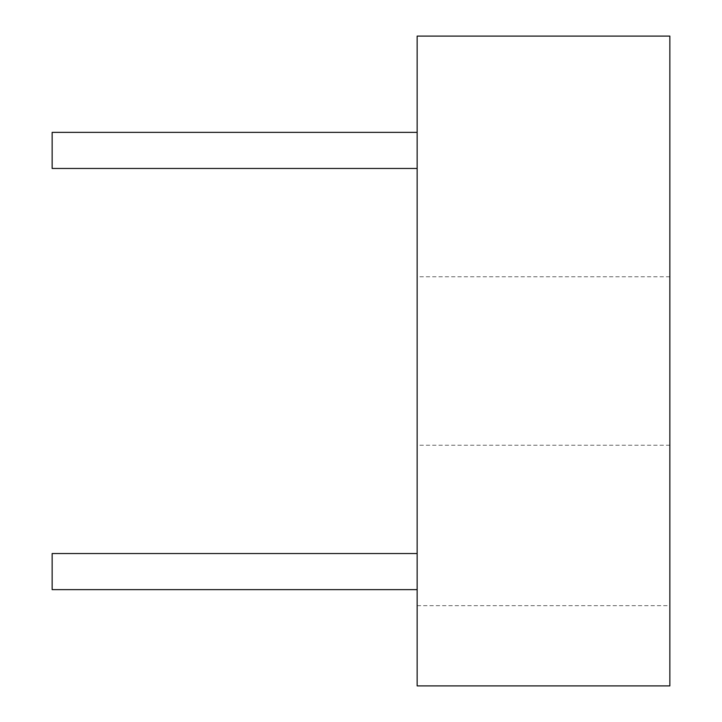 <?xml version="1.0" encoding="UTF-8"?>
<svg xmlns="http://www.w3.org/2000/svg" width="722" height="722" viewBox="0 0 722 722"><rect width="100%" height="100%" fill="white"/><g stroke="black" fill="none" stroke-linecap="round" stroke-linejoin="round"><path stroke-width="0.54" stroke-dasharray="3.61 2.71" d="M417.154 605.677L669.854 605.677L669.854 685.9L417.154 685.9L417.154 36.1L669.854 36.1L669.854 605.677M417.154 150.42L417.154 168.47L417.154 150.42M417.154 571.58L417.154 589.63L417.154 571.58M417.154 361L417.154 445.23L417.154 361M669.854 361L669.854 445.23L669.854 361M417.154 168.47L52.146 168.47L52.146 132.37L52.146 168.47L52.146 132.37L417.154 132.37M52.146 571.58L52.146 589.63L52.146 571.58M417.154 589.63L52.146 589.63L52.146 553.53L417.154 553.53M669.854 276.77L417.154 276.77M669.854 445.23L417.154 445.23"/><path stroke-width="1.08" d="M417.154 685.9L669.854 685.9L669.854 36.1L417.154 36.1L417.154 685.9M417.154 132.37L52.146 132.37L52.146 168.47L417.154 168.47M417.154 553.53L52.146 553.53L52.146 589.63L417.154 589.63"/></g></svg>

